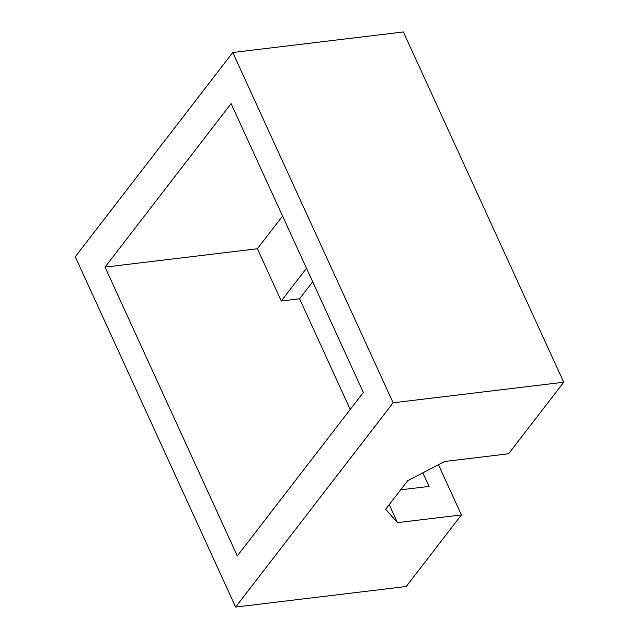<?xml version="1.0" encoding="UTF-8"?>
<svg xmlns="http://www.w3.org/2000/svg" width="639" height="639" viewBox="0 0 639 639"><rect width="100%" height="100%" fill="white"/><g stroke="black" fill="none" stroke-linecap="round" stroke-linejoin="round"><path stroke-width="0.96" d="M232.756 52.51L75.258 256.766L235.631 607.05L393.129 402.794L232.756 52.51L403.369 31.95L563.742 382.234L393.129 402.794M231.102 103.622L105.044 267.11L237.285 555.938L363.343 392.45L231.102 103.622M235.631 607.05L406.244 586.49L461.414 514.938L438.418 464.713M563.742 382.234L508.572 453.786L444.592 461.494L407.642 480.736L385.637 509.275L397.434 522.646L461.414 514.938M282.59 216.062L257.381 248.755L105.044 267.11M350.236 409.447L299.571 298.788L312.679 281.791M257.381 248.755L281.296 300.993L299.571 298.788M422.842 472.82L429.065 486.415L400.621 489.841M397.434 522.646L389.199 504.658M281.296 300.993L306.504 268.292"/></g></svg>
